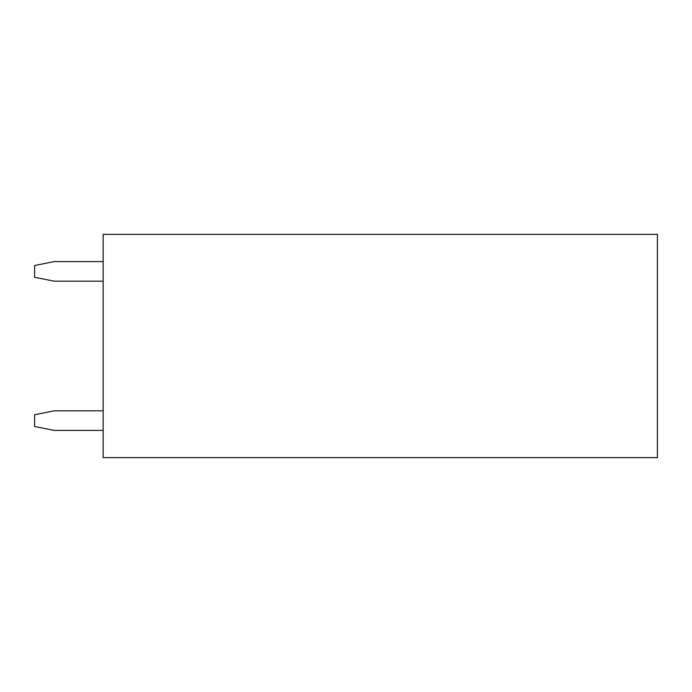 <?xml version="1.0" encoding="UTF-8"?>
<svg xmlns="http://www.w3.org/2000/svg" width="692" height="692" viewBox="0 0 692 692"><rect width="100%" height="100%" fill="white"/><g stroke="black" fill="none" stroke-linecap="round" stroke-linejoin="round"><path stroke-width="1.04" d="M657.4 457.637L103.151 457.637L103.151 234.363L657.4 234.363L657.4 457.637M103.151 281.177L54.184 281.177L34.6 277.258L34.6 265.503L54.184 261.593L103.151 261.593M103.151 430.407L54.184 430.407L34.6 426.497L34.6 414.742L54.184 410.823L103.151 410.823"/></g></svg>
